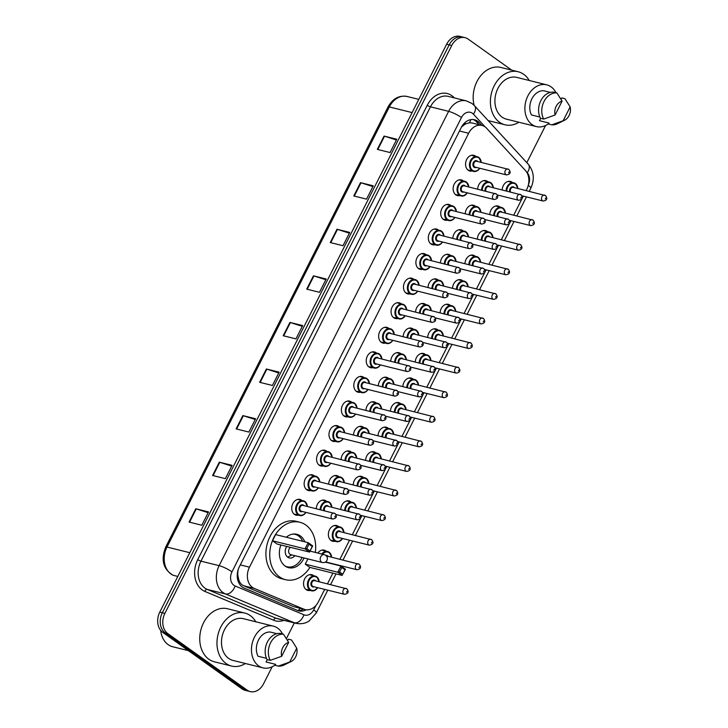 <?xml version="1.0" encoding="UTF-8"?>
<svg xmlns="http://www.w3.org/2000/svg" width="728" height="728" viewBox="0 0 728 728"><rect width="100%" height="100%" fill="white"/><g stroke="black" fill="none" stroke-linecap="round" stroke-linejoin="round"><path stroke-width="1.09" d="M489.789 214.505A8.099 6.152 -76.1 0 1 498.016 206.015A8.099 6.152 -76.1 0 1 499.654 206.779A8.099 6.152 -76.1 0 1 499.972 207.025M477.368 239.093A8.099 6.152 -76.1 0 1 485.603 230.594A8.099 6.152 -76.1 0 1 487.232 231.358A8.099 6.152 -76.1 0 1 487.56 231.604M464.955 263.673A8.099 6.152 -76.1 0 1 473.182 255.173A8.099 6.152 -76.1 0 1 474.82 255.938A8.099 6.152 -76.1 0 1 475.138 256.183M452.543 288.252A8.099 6.152 -76.1 0 1 460.769 279.752A8.099 6.152 -76.1 0 1 462.398 280.517A8.099 6.152 -76.1 0 1 462.726 280.762M440.121 312.831A8.099 6.152 -76.1 0 1 448.348 304.34A8.099 6.152 -76.1 0 1 449.986 305.096A8.099 6.152 -76.1 0 1 450.304 305.341M427.709 337.41A8.099 6.152 -76.1 0 1 435.936 328.92A8.099 6.152 -76.1 0 1 437.574 329.675A8.099 6.152 -76.1 0 1 437.892 329.921M415.288 361.989A8.099 6.152 -76.1 0 1 423.523 353.499A8.099 6.152 -76.1 0 1 425.152 354.254A8.099 6.152 -76.1 0 1 425.48 354.5M402.875 386.568A8.099 6.152 -76.1 0 1 411.102 378.078A8.099 6.152 -76.1 0 1 412.74 378.833A8.099 6.152 -76.1 0 1 413.058 379.079M390.463 411.147A8.099 6.152 -76.1 0 1 398.689 402.657A8.099 6.152 -76.1 0 1 400.318 403.412A8.099 6.152 -76.1 0 1 400.646 403.658M378.041 435.726A8.099 6.152 -76.1 0 1 386.268 427.236A8.099 6.152 -76.1 0 1 387.906 427.991A8.099 6.152 -76.1 0 1 388.224 428.246M365.629 460.305A8.099 6.152 -76.1 0 1 373.855 451.815A8.099 6.152 -76.1 0 1 375.493 452.57A8.099 6.152 -76.1 0 1 375.812 452.825M353.207 484.884A8.099 6.152 -76.1 0 1 361.443 476.394A8.099 6.152 -76.1 0 1 363.072 477.149A8.099 6.152 -76.1 0 1 363.399 477.404M340.795 509.464A8.099 6.152 -76.1 0 1 349.021 500.973A8.099 6.152 -76.1 0 1 350.659 501.729A8.099 6.152 -76.1 0 1 350.978 501.983M334.907 541.295A8.099 6.152 -76.1 0 1 332.705 541.268A8.099 6.152 -76.1 0 1 331.067 540.513A8.099 6.152 -76.1 0 1 329.029 530.803A8.099 6.152 -76.1 0 1 336.609 525.552A8.099 6.152 -76.1 0 1 338.238 526.308A8.099 6.152 -76.1 0 1 338.566 526.562M317.845 553.043A8.099 6.152 -76.1 0 1 324.188 550.131A8.099 6.152 -76.1 0 1 325.826 550.887A8.099 6.152 -76.1 0 1 326.144 551.141M310.073 590.454A8.099 6.152 -76.1 0 1 307.871 590.426A8.099 6.152 -76.1 0 1 306.233 589.671A8.099 6.152 -76.1 0 1 304.195 579.961A8.099 6.152 -76.1 0 1 311.775 574.711A8.099 6.152 -76.1 0 1 313.413 575.475A8.099 6.152 -76.1 0 1 313.732 575.721M502.202 189.926A8.099 6.152 -76.1 0 1 510.428 181.436A8.099 6.152 -76.1 0 1 512.066 182.191A8.099 6.152 -76.1 0 1 512.385 182.446M465.256 213.741A8.099 6.152 -76.1 0 1 473.482 205.251A8.099 6.152 -76.1 0 1 475.12 206.006A8.099 6.152 -76.1 0 1 475.439 206.252M452.843 238.32A8.099 6.152 -76.1 0 1 461.07 229.83A8.099 6.152 -76.1 0 1 462.699 230.585A8.099 6.152 -76.1 0 1 463.026 230.831M440.422 262.899A8.099 6.152 -76.1 0 1 448.648 254.409A8.099 6.152 -76.1 0 1 450.286 255.164A8.099 6.152 -76.1 0 1 450.614 255.41M428.009 287.478A8.099 6.152 -76.1 0 1 436.236 278.988A8.099 6.152 -76.1 0 1 437.874 279.743A8.099 6.152 -76.1 0 1 438.192 279.998M415.588 312.057A8.099 6.152 -76.1 0 1 423.823 303.567A8.099 6.152 -76.1 0 1 425.452 304.322A8.099 6.152 -76.1 0 1 425.78 304.577M403.175 336.636A8.099 6.152 -76.1 0 1 411.402 328.146A8.099 6.152 -76.1 0 1 413.04 328.901A8.099 6.152 -76.1 0 1 413.358 329.156M390.763 361.215A8.099 6.152 -76.1 0 1 398.99 352.725A8.099 6.152 -76.1 0 1 400.618 353.48A8.099 6.152 -76.1 0 1 400.946 353.735M378.342 385.795A8.099 6.152 -76.1 0 1 386.568 377.304A8.099 6.152 -76.1 0 1 388.206 378.06A8.099 6.152 -76.1 0 1 388.524 378.314M365.929 410.374A8.099 6.152 -76.1 0 1 374.156 401.883A8.099 6.152 -76.1 0 1 375.794 402.639A8.099 6.152 -76.1 0 1 376.112 402.893M353.508 434.953A8.099 6.152 -76.1 0 1 361.743 426.462A8.099 6.152 -76.1 0 1 363.372 427.218A8.099 6.152 -76.1 0 1 363.7 427.473M341.095 459.532A8.099 6.152 -76.1 0 1 349.322 451.041A8.099 6.152 -76.1 0 1 350.96 451.806A8.099 6.152 -76.1 0 1 351.278 452.052M328.683 484.12A8.099 6.152 -76.1 0 1 336.909 475.621A8.099 6.152 -76.1 0 1 338.538 476.385A8.099 6.152 -76.1 0 1 338.866 476.631M316.261 508.699A8.099 6.152 -76.1 0 1 324.488 500.2A8.099 6.152 -76.1 0 1 326.126 500.964A8.099 6.152 -76.1 0 1 326.444 501.21M477.668 189.162A8.099 6.152 -76.1 0 1 485.904 180.671A8.099 6.152 -76.1 0 1 487.533 181.427A8.099 6.152 -76.1 0 1 487.86 181.672M397.588 318.536A8.099 6.152 -76.1 0 1 395.386 318.509A8.099 6.152 -76.1 0 1 393.748 317.754A8.099 6.152 -76.1 0 1 391.709 308.044A8.099 6.152 -76.1 0 1 399.29 302.793A8.099 6.152 -76.1 0 1 400.928 303.549A8.099 6.152 -76.1 0 1 401.246 303.804M385.167 343.115A8.099 6.152 -76.1 0 1 382.974 343.088A8.099 6.152 -76.1 0 1 381.336 342.333A8.099 6.152 -76.1 0 1 379.297 332.623A8.099 6.152 -76.1 0 1 386.877 327.373A8.099 6.152 -76.1 0 1 388.506 328.137A8.099 6.152 -76.1 0 1 388.834 328.383M447.256 220.211A8.099 6.152 -76.1 0 1 445.054 220.193A8.099 6.152 -76.1 0 1 443.416 219.428A8.099 6.152 -76.1 0 1 441.377 209.728A8.099 6.152 -76.1 0 1 448.958 204.477A8.099 6.152 -76.1 0 1 450.587 205.232A8.099 6.152 -76.1 0 1 450.914 205.487M372.754 367.695A8.099 6.152 -76.1 0 1 370.552 367.667A8.099 6.152 -76.1 0 1 368.923 366.912A8.099 6.152 -76.1 0 1 366.876 357.202A8.099 6.152 -76.1 0 1 374.456 351.952A8.099 6.152 -76.1 0 1 376.094 352.716A8.099 6.152 -76.1 0 1 376.412 352.962M459.668 195.632A8.099 6.152 -76.1 0 1 457.466 195.614A8.099 6.152 -76.1 0 1 455.828 194.849A8.099 6.152 -76.1 0 1 453.79 185.149A8.099 6.152 -76.1 0 1 461.37 179.898A8.099 6.152 -76.1 0 1 463.008 180.653A8.099 6.152 -76.1 0 1 463.327 180.908M410.001 293.957A8.099 6.152 -76.1 0 1 407.798 293.93A8.099 6.152 -76.1 0 1 406.169 293.175A8.099 6.152 -76.1 0 1 404.122 283.465A8.099 6.152 -76.1 0 1 411.702 278.214A8.099 6.152 -76.1 0 1 413.34 278.97A8.099 6.152 -76.1 0 1 413.659 279.224M434.834 244.799A8.099 6.152 -76.1 0 1 432.632 244.772A8.099 6.152 -76.1 0 1 431.003 244.007A8.099 6.152 -76.1 0 1 428.956 234.307A8.099 6.152 -76.1 0 1 436.536 229.056A8.099 6.152 -76.1 0 1 438.174 229.811A8.099 6.152 -76.1 0 1 438.493 230.066M422.422 269.378A8.099 6.152 -76.1 0 1 420.22 269.351A8.099 6.152 -76.1 0 1 418.582 268.596A8.099 6.152 -76.1 0 1 416.543 258.886A8.099 6.152 -76.1 0 1 424.124 253.635A8.099 6.152 -76.1 0 1 425.753 254.391A8.099 6.152 -76.1 0 1 426.08 254.645M360.342 392.274A8.099 6.152 -76.1 0 1 358.14 392.246A8.099 6.152 -76.1 0 1 356.502 391.491A8.099 6.152 -76.1 0 1 354.463 381.781A8.099 6.152 -76.1 0 1 362.044 376.531A8.099 6.152 -76.1 0 1 363.672 377.295A8.099 6.152 -76.1 0 1 364 377.541M347.92 416.853A8.099 6.152 -76.1 0 1 345.718 416.826A8.099 6.152 -76.1 0 1 344.089 416.07A8.099 6.152 -76.1 0 1 342.042 406.361A8.099 6.152 -76.1 0 1 349.622 401.11A8.099 6.152 -76.1 0 1 351.26 401.874A8.099 6.152 -76.1 0 1 351.579 402.12M335.508 441.432A8.099 6.152 -76.1 0 1 333.306 441.405A8.099 6.152 -76.1 0 1 331.668 440.649A8.099 6.152 -76.1 0 1 329.629 430.94A8.099 6.152 -76.1 0 1 337.21 425.698A8.099 6.152 -76.1 0 1 338.848 426.453A8.099 6.152 -76.1 0 1 339.166 426.699M323.086 466.011A8.099 6.152 -76.1 0 1 320.893 465.984A8.099 6.152 -76.1 0 1 319.255 465.228A8.099 6.152 -76.1 0 1 317.217 455.519A8.099 6.152 -76.1 0 1 324.788 450.277A8.099 6.152 -76.1 0 1 326.426 451.032A8.099 6.152 -76.1 0 1 326.754 451.278M310.674 490.59A8.099 6.152 -76.1 0 1 308.472 490.563A8.099 6.152 -76.1 0 1 306.843 489.808A8.099 6.152 -76.1 0 1 304.795 480.098A8.099 6.152 -76.1 0 1 312.376 474.856A8.099 6.152 -76.1 0 1 314.014 475.611A8.099 6.152 -76.1 0 1 314.332 475.857M298.262 515.169A8.099 6.152 -76.1 0 1 296.059 515.142A8.099 6.152 -76.1 0 1 294.421 514.387A8.099 6.152 -76.1 0 1 292.383 504.677A8.099 6.152 -76.1 0 1 299.963 499.435A8.099 6.152 -76.1 0 1 301.592 500.191A8.099 6.152 -76.1 0 1 301.92 500.436M472.081 171.053A8.099 6.152 -76.1 0 1 469.879 171.035A8.099 6.152 -76.1 0 1 468.25 170.27A8.099 6.152 -76.1 0 1 466.211 160.56A8.099 6.152 -76.1 0 1 473.782 155.319A8.099 6.152 -76.1 0 1 475.42 156.074A8.099 6.152 -76.1 0 1 475.739 156.329M526.144 190.554L526.781 189.289A15.179 11.539 103.9 0 0 525.407 170.479L486.623 128.264A15.179 11.539 103.9 0 0 485.048 126.863A15.179 11.539 103.9 0 0 481.981 125.444A15.179 11.539 103.9 0 0 468.641 133.269L249.467 567.176A15.179 11.539 103.9 0 0 254.199 588.379L303.813 609.163A15.179 11.539 103.9 0 0 305.096 609.582A15.179 11.539 103.9 0 0 318.427 601.756L324.679 589.389M237.328 573.664A5.06 3.849 103.9 0 0 237.91 575.757L238.711 579.515C239.576 582.573 241.277 584.666 243.834 585.803L293.448 606.588L305.096 609.582M481.981 125.444L471.99 122.959L469.414 122.804L466.284 123.66A5.06 3.849 103.9 0 0 462.253 126.344A15.179 2.83 -153.2 0 0 462.007 126.172M462.253 126.344L462.134 126.581A15.179 11.539 -76.1 0 1 466.284 123.66M237.91 575.757A15.179 11.539 -76.1 0 1 238.129 570.033L238.011 570.27A5.06 3.849 103.9 0 0 237.947 570.397M238.265 569.378L238.129 570.033M327.482 583.829L332.896 573.109M339.903 559.25L349.504 540.231M352.316 534.67L361.925 515.651M364.728 510.091L374.338 491.063M377.149 485.512L386.759 466.484M389.562 460.933L399.171 441.905M401.983 436.354L411.584 417.326M414.396 411.766L424.005 392.747M426.808 387.187L436.418 368.168M439.23 362.608L448.839 343.589M451.642 338.029L461.252 319.01M464.064 313.45L473.664 294.43M476.476 288.87L486.086 269.851M488.888 264.291L498.498 245.272M501.31 239.712L510.92 220.693M513.722 215.133L523.332 196.114M481.745 125.38L479.179 122.586A15.179 11.539 103.9 0 0 477.604 121.185A15.179 11.539 103.9 0 0 474.538 119.765A15.179 11.539 103.9 0 0 461.197 127.6L239.33 566.83A15.179 11.539 103.9 0 0 244.062 588.033L297.652 610.492A15.179 11.539 103.9 0 0 298.935 610.91A15.179 11.539 103.9 0 0 306.142 609.782M473.236 119.547A15.179 11.539 -76.1 0 1 475.047 120.548A15.179 11.539 -76.1 0 1 476.631 121.949L479.197 124.752M272.163 666.784L263.582 683.765A15.179 11.539 -76.1 0 1 250.25 691.6A15.179 11.539 -76.1 0 1 247.183 690.18L167.822 633.615A15.179 11.539 -76.1 0 1 164.874 613.404L451.742 45.5A15.179 11.539 -76.1 0 1 465.074 37.665A15.179 11.539 -76.1 0 1 468.14 39.085L511.72 70.143M545.581 125.498L526.808 162.672M294.321 622.922L286.386 638.62M250.25 691.6L245.145 690.335A15.179 11.539 -76.1 0 1 242.078 688.915L162.726 632.35A15.179 11.539 -76.1 0 1 159.769 612.139L446.637 44.235L449.194 44.863A15.179 11.539 -76.1 0 1 462.526 37.037A15.179 11.539 -76.1 0 0 449.194 44.863L162.317 612.776L449.194 44.863L451.742 45.5M162.726 632.35L165.274 632.978A15.179 11.539 -76.1 0 1 162.317 612.776A15.179 11.539 -76.1 0 0 165.274 632.978L244.635 689.543L165.274 632.978L167.822 633.615M247.693 690.963A15.179 11.539 -76.1 0 1 244.635 689.543A15.179 11.539 -76.1 0 0 247.693 690.963M303.512 609.19A15.179 11.539 -76.1 0 1 297.688 610.501M189.062 522.067L201.82 525.234L208.545 511.93L195.787 508.754L189.062 522.067M208.162 512.685L196.269 508.899A4.05 0.755 -153.2 0 0 195.787 508.754M212.594 475.484L225.352 478.651L232.077 465.338L219.319 462.171L212.594 475.484M231.695 466.102L219.801 462.307A4.05 0.755 -153.2 0 0 219.319 462.171M236.127 428.892L248.885 432.068L255.61 418.755L242.852 415.588L236.127 428.892M255.228 419.51L243.334 415.724A4.05 0.755 -153.2 0 0 242.852 415.588M259.659 382.309L272.418 385.476L279.142 372.172L266.384 368.996L259.659 382.309M278.751 372.927L266.867 369.142A4.05 0.755 -153.2 0 0 266.384 368.996M377.322 149.377L390.081 152.552L396.796 139.239L384.047 136.072L377.322 149.377M396.414 139.994L384.53 136.209A4.05 0.755 -153.2 0 0 384.047 136.072M353.79 195.969L366.548 199.135L373.264 185.822L360.515 182.655L353.79 195.969M372.882 186.586L360.997 182.792A4.05 0.755 -153.2 0 0 360.515 182.655M330.257 242.551L343.015 245.718L349.74 232.414L336.982 229.238L330.257 242.551M349.349 233.169L337.464 229.384A4.05 0.755 -153.2 0 0 336.982 229.238M306.725 289.134L319.483 292.31L326.208 278.997L313.45 275.83L306.725 289.134M325.816 279.752L313.932 275.967A4.05 0.755 -153.2 0 0 313.45 275.83M283.192 335.726L295.95 338.893L302.675 325.58L289.917 322.413L283.192 335.726M302.284 326.344L290.399 322.55A4.05 0.755 -153.2 0 0 289.917 322.413M446.637 44.235A15.179 11.539 -76.1 0 1 459.978 36.4L465.074 37.665M518.855 122.231A27.318 20.775 -76.1 0 1 505.005 124.788A27.318 20.775 -76.1 0 1 499.49 122.231A27.318 20.775 -76.1 0 1 492.601 89.462A27.318 20.775 -76.1 0 1 518.181 71.754A27.318 20.775 -76.1 0 1 523.696 74.311A27.318 20.775 -76.1 0 1 529.22 80.49M474.146 105.351A27.318 20.775 -76.1 0 1 479.452 77.414A27.318 20.775 -76.1 0 1 500.964 67.477L518.181 71.754M548.848 123.478A21.503 16.353 -76.1 0 1 536.39 126.581A21.503 16.353 -76.1 0 1 532.05 124.57A21.503 16.353 -76.1 0 1 526.626 98.781A21.503 16.353 -76.1 0 1 546.755 84.848A21.503 16.353 -76.1 0 1 551.096 86.86A21.503 16.353 -76.1 0 1 555.974 92.711M536.39 126.581L506.415 119.137A21.503 16.353 -76.1 0 1 502.074 117.126A21.503 16.353 -76.1 0 1 496.651 91.337A21.503 16.353 -76.1 0 1 516.78 77.395L546.755 84.848M564.6 120.211A10.119 7.699 -76.1 0 1 563.154 120.739L570.151 106.889A10.119 7.699 -76.1 0 1 564.6 120.211L557.502 123.705A16.189 12.312 -76.1 0 1 551.76 124.825L548.566 124.033L549.058 123.068L539.494 120.684L540.686 118.327M560.678 98.717L561.288 98.862L561.77 97.898L564.964 98.69L570.151 106.889M563.154 120.739L551.76 124.825M550.332 92.401L543.652 90.736A15.179 11.539 -76.1 0 0 531.895 98.817A15.179 11.539 -76.1 0 0 531.431 114.942L539.903 117.044M555.091 114.997A10.119 7.699 -76.1 0 1 562.089 101.137L555.091 114.997L543.698 119.073A16.189 12.312 -76.1 0 1 544.007 101.529A16.189 12.312 -76.1 0 1 556.902 92.938L553.708 92.147A16.189 12.312 -76.1 0 0 540.813 100.728A16.189 12.312 -76.1 0 0 540.504 118.282L543.698 119.073M562.089 101.137L556.902 92.938M309.901 567.394A29.602 22.504 -76.1 0 1 285.576 579.697A29.602 22.504 -76.1 0 1 279.598 576.931A29.602 22.504 -76.1 0 1 272.136 541.432A29.602 22.504 -76.1 0 1 299.845 522.249A29.602 22.504 -76.1 0 1 305.824 525.015A29.602 22.504 -76.1 0 1 315.324 552.425M285.576 579.697L281.745 578.751A29.602 22.504 -76.1 0 1 275.776 575.975A29.602 22.504 -76.1 0 1 268.304 540.485A29.602 22.504 -76.1 0 1 296.014 521.293L299.845 522.249M286.313 537.228A17.199 13.077 -76.1 0 1 296.86 534.279A17.199 13.077 -76.1 0 1 300.327 535.89A17.199 13.077 -76.1 0 1 304.795 541.823M304.077 557.966A17.199 13.077 -76.1 0 1 288.561 567.667A17.199 13.077 -76.1 0 1 285.094 566.056A17.199 13.077 -76.1 0 1 280.926 544.981M272.49 540.786L277.013 544.007L309.536 552.088L305.023 548.866L272.49 540.786L275.63 534.58L308.162 542.66L312.676 545.873L309.536 552.088L312.221 546.464L309 544.162L306.752 548.603L309.982 550.896M305.269 564.155L309.782 567.367L342.315 575.448L337.801 572.226L305.269 564.155L307.908 558.922M306.752 548.603L305.023 548.866L308.162 542.66L309 544.162M339.53 571.962L342.751 574.265L344.999 569.824L341.769 567.521L339.53 571.962L337.801 572.226L340.931 566.02L325.27 562.125M341.769 567.521L340.931 566.02L345.454 569.241L342.751 574.265M345.454 569.241L344.999 569.824M312.676 545.873L312.221 546.464M292.947 534.088A16.699 12.694 -76.1 0 1 295.14 534.37A16.699 12.694 -76.1 0 1 298.507 535.935A16.699 12.694 -76.1 0 1 302.675 541.295M286.677 546.41A7.589 5.769 103.9 0 0 287.751 557.229A7.589 5.769 103.9 0 0 289.289 557.939A7.589 5.769 103.9 0 0 294.876 555.682M302.093 557.475A16.699 12.694 -76.1 0 1 287.087 566.784A16.699 12.694 -76.1 0 1 285.021 566.011M290.445 547.347A4.05 3.076 103.9 0 0 288.625 550.896A4.05 3.076 103.9 0 0 289.962 554.29A4.05 3.076 103.9 0 0 290.781 554.663L322.349 562.507A4.05 4.05 0 0 0 326.936 560.405A4.05 4.05 0 0 0 324.297 554.654A4.05 3.076 103.9 0 0 320.748 556.738A4.05 3.076 103.9 0 0 321.53 562.125A4.05 3.076 103.9 0 0 322.349 562.507M287.478 557.029A7.589 5.769 103.9 0 0 289.08 556.41L291.746 554.909M188.406 650.65L172.727 646.755A22.768 17.317 -76.1 0 1 168.132 644.626A22.768 17.317 -76.1 0 1 160.688 630.421M245.427 663.508A27.318 20.775 -76.1 0 1 231.586 666.065A27.318 20.775 -76.1 0 1 226.071 663.508A27.318 20.775 -76.1 0 1 219.183 630.748A27.318 20.775 -76.1 0 1 244.754 613.04A27.318 20.775 -76.1 0 1 250.277 615.597A27.318 20.775 -76.1 0 1 255.792 621.776M231.586 666.065L214.369 661.788A27.318 20.775 -76.1 0 1 208.845 659.231A27.318 20.775 -76.1 0 1 201.956 626.471A27.318 20.775 -76.1 0 1 227.536 608.763L244.754 613.04M275.43 664.764A21.503 16.353 -76.1 0 1 262.963 667.867A21.503 16.353 -76.1 0 1 258.622 665.856A21.503 16.353 -76.1 0 1 253.198 640.067A21.503 16.353 -76.1 0 1 273.337 626.135A21.503 16.353 -76.1 0 1 277.677 628.146A21.503 16.353 -76.1 0 1 282.555 633.997M262.963 667.867L232.987 660.423A21.503 16.353 -76.1 0 1 228.647 658.412A21.503 16.353 -76.1 0 1 223.223 632.623A21.503 16.353 -76.1 0 1 243.352 618.682L273.337 626.135M291.182 661.497A10.119 7.699 -76.1 0 1 289.726 662.025L296.724 648.175A10.119 7.699 -76.1 0 1 291.182 661.497L284.075 664.992A16.189 12.312 -76.1 0 1 278.333 666.111L275.148 665.319L275.639 664.346L266.066 661.97L267.258 659.614M287.251 640.003L287.86 640.149L288.352 639.184L291.537 639.976L296.724 648.175M289.726 662.025L278.333 666.111M276.904 633.688L270.224 632.022A15.179 11.539 -76.1 0 0 258.467 640.103A15.179 11.539 -76.1 0 0 258.003 656.228L266.484 658.33M281.663 656.283A10.119 7.699 -76.1 0 1 288.661 642.424L281.663 656.283L270.27 660.36A16.189 12.312 -76.1 0 1 270.579 642.806A16.189 12.312 -76.1 0 1 283.474 634.225L280.289 633.433A16.189 12.312 -76.1 0 0 267.394 642.014A16.189 12.312 -76.1 0 0 267.085 659.568L270.27 660.36M288.661 642.424L283.474 634.225M238.02 580.899A15.179 9.792 -67.3 0 0 238.711 579.515M469.414 122.804A15.179 8.809 -42.6 0 0 470.789 119.647M298.38 610.537A15.179 9.792 -67.3 0 0 299.981 608.317M459.486 130.994L468.641 133.269M293.448 606.588L303.813 609.163M243.834 585.803L254.199 588.379M240.304 564.901L249.467 567.176M485.194 126.972L473.446 114.187A10.119 7.699 103.9 0 0 472.399 113.25A10.119 7.699 103.9 0 0 461.461 117.527L231.968 571.853A10.119 7.699 103.9 0 0 233.934 585.321A10.119 7.699 103.9 0 0 235.126 585.985L303.922 614.805A10.119 7.699 103.9 0 0 313.668 609.873L315.852 605.56M303.922 614.805A10.119 6.525 -67.3 0 1 294.258 622.759L225.453 593.939A20.238 15.388 -76.1 0 1 223.077 592.61A20.238 15.388 -76.1 0 1 219.137 565.665L448.63 111.338A20.238 15.388 -76.1 0 1 466.411 100.901L448.239 96.378A20.238 15.388 103.9 0 0 430.457 106.825L200.955 561.151A20.238 15.388 103.9 0 0 204.896 588.097A20.238 15.388 103.9 0 0 207.271 589.425L276.076 618.245A20.238 15.388 103.9 0 0 277.787 618.809L295.959 623.332A20.238 15.388 -76.1 0 1 294.258 622.759L276.076 618.245A2.53 1.629 112.7 0 0 273.655 620.238L204.859 591.409A22.768 17.317 -76.1 0 1 197.752 559.605L427.245 105.278A2.53 0.473 -153.2 0 0 430.457 106.825L448.63 111.338A10.119 1.893 26.8 0 1 461.461 117.527M204.859 591.409A2.53 1.629 112.7 0 1 207.271 589.425L225.453 593.939A10.119 6.525 -67.3 0 0 235.126 585.985M427.245 105.278A22.768 17.317 -76.1 0 1 451.851 95.659A22.768 17.317 -76.1 0 1 454.217 97.761L454.345 97.898M283.893 620.329A22.768 17.317 -76.1 0 1 273.655 620.238M164.874 613.404L159.769 612.139M247.183 690.18L242.078 688.915M231.968 571.853A10.119 1.893 26.8 0 0 219.137 565.665L200.955 561.151A2.53 0.473 -153.2 0 1 197.752 559.605M528.41 184.73A10.119 7.699 103.9 0 0 527.236 172.736L526.617 172.072M313.668 609.873A10.119 1.893 26.8 0 1 316.325 612.849L327.782 590.162M528.255 185.349A10.119 1.893 26.8 0 1 530.803 188.252C534.807 179.47 533.979 171.489 528.31 164.301L474.52 105.751A10.119 5.87 -42.6 0 1 473.446 114.187M527.236 172.736A10.119 5.87 -42.6 0 0 528.31 164.301M476.631 121.949L479.179 122.586M173.009 575.22C163.145 569.205 160.706 559.814 165.711 547.065A5.06 0.946 26.8 0 1 167.003 547.047A20.238 15.388 103.9 0 0 173.319 575.32L173.009 575.22A5.06 3.267 -67.3 0 0 173.319 575.32L177.805 576.44M412.112 112.585L389.325 106.925A5.06 0.946 -153.2 0 0 388.042 106.943C392.72 98.608 399.081 95.113 407.107 96.478A20.238 15.388 103.9 0 0 389.325 106.925L167.003 547.047L189.79 552.707M283.683 335.845L290.399 322.55M307.216 289.262L313.932 275.967M330.749 242.67L337.464 229.384M354.281 196.087L360.997 182.792M377.814 149.504L384.53 136.209M260.151 382.437L266.867 369.142M236.618 429.019L243.334 415.724M213.086 475.602L219.801 462.307M189.553 522.194L196.269 508.899M325.116 555.027A4.05 3.076 103.9 0 0 324.297 554.654L310.037 551.105M479.743 168.268A7.589 5.769 -76.1 0 1 473.509 171.408A7.589 5.769 -76.1 0 1 471.981 170.698A7.589 5.769 -76.1 0 1 470.07 161.598A7.589 5.769 -76.1 0 1 477.168 156.684A7.589 5.769 -76.1 0 1 478.705 157.394A7.589 5.769 -76.1 0 1 481.208 162.371M481.117 162.353A7.08 5.387 103.9 0 0 478.796 157.912A7.08 5.387 103.9 0 0 471.143 160.906A7.08 5.387 103.9 0 0 472.527 170.334A7.08 5.387 103.9 0 0 479.652 168.241M476.276 167.404A3.54 2.694 -76.1 0 1 474.092 167.231A3.54 2.694 -76.1 0 1 473.4 162.517A3.54 2.694 -76.1 0 1 477.231 161.015A3.54 2.694 -76.1 0 1 477.741 161.516M506.497 174.911C510.328 174.311 511.138 172.5 508.927 169.46L476.713 161.261A3.039 2.311 103.9 0 0 473.873 163.227A3.039 2.311 103.9 0 0 474.638 166.867A3.039 2.311 103.9 0 0 475.248 167.149L506.497 174.911A3.039 2.311 -76.1 0 1 505.887 174.629A3.039 2.311 -76.1 0 1 505.123 170.989A3.039 2.311 -76.1 0 1 507.962 169.023A3.039 2.311 -76.1 0 1 508.581 169.306M508.599 172.809L509.054 171.917L508.599 172.809M467.33 192.847A7.589 5.769 -76.1 0 1 461.097 195.987A7.589 5.769 -76.1 0 1 459.568 195.277A7.589 5.769 -76.1 0 1 457.648 186.177A7.589 5.769 -76.1 0 1 464.755 181.263A7.589 5.769 -76.1 0 1 466.284 181.973A7.589 5.769 -76.1 0 1 468.796 186.95M468.695 186.932A7.08 5.387 103.9 0 0 466.384 182.491A7.08 5.387 103.9 0 0 458.731 185.485A7.08 5.387 103.9 0 0 460.105 194.913A7.08 5.387 103.9 0 0 467.24 192.82M463.863 191.983A3.54 2.694 -76.1 0 1 461.679 191.81A3.54 2.694 -76.1 0 1 460.988 187.096A3.54 2.694 -76.1 0 1 464.81 185.594A3.54 2.694 -76.1 0 1 465.319 186.095M494.085 199.49C497.906 198.89 498.716 197.079 496.505 194.039L464.3 185.84A3.039 2.311 103.9 0 0 461.452 187.806A3.039 2.311 103.9 0 0 462.216 191.446A3.039 2.311 103.9 0 0 462.835 191.728L494.085 199.49A3.039 2.311 -76.1 0 1 493.475 199.208A3.039 2.311 -76.1 0 1 492.71 195.568A3.039 2.311 -76.1 0 1 495.55 193.603A3.039 2.311 -76.1 0 1 496.159 193.885M496.187 197.388L496.632 196.496L496.187 197.388M454.909 217.426A7.589 5.769 -76.1 0 1 448.685 220.566A7.589 5.769 -76.1 0 1 447.147 219.856A7.589 5.769 -76.1 0 1 445.236 210.756A7.589 5.769 -76.1 0 1 452.343 205.842A7.589 5.769 -76.1 0 1 453.872 206.552A7.589 5.769 -76.1 0 1 456.374 211.529M456.283 211.511A7.08 5.387 103.9 0 0 453.963 207.071A7.08 5.387 103.9 0 0 446.31 210.064A7.08 5.387 103.9 0 0 447.693 219.492A7.08 5.387 103.9 0 0 454.818 217.399M451.442 216.562A3.54 2.694 -76.1 0 1 449.258 216.389A3.54 2.694 -76.1 0 1 448.566 211.675A3.54 2.694 -76.1 0 1 452.397 210.174A3.54 2.694 -76.1 0 1 452.907 210.674M481.672 224.069C485.494 223.469 486.304 221.658 484.093 218.618L451.879 210.419A3.039 2.311 103.9 0 0 449.04 212.385A3.039 2.311 103.9 0 0 449.804 216.025A3.039 2.311 103.9 0 0 450.414 216.307L481.672 224.069A3.039 2.311 -76.1 0 1 481.053 223.787A3.039 2.311 -76.1 0 1 480.289 220.147A3.039 2.311 -76.1 0 1 483.128 218.182A3.039 2.311 -76.1 0 1 483.747 218.464M483.774 221.967L484.22 221.075L483.774 221.967M442.497 242.005A7.589 5.769 -76.1 0 1 436.263 245.154A7.589 5.769 -76.1 0 1 434.734 244.435A7.589 5.769 -76.1 0 1 432.814 235.335A7.589 5.769 -76.1 0 1 439.921 230.421A7.589 5.769 -76.1 0 1 441.459 231.131A7.589 5.769 -76.1 0 1 443.962 236.109M443.871 236.09A7.08 5.387 103.9 0 0 441.55 231.65A7.08 5.387 103.9 0 0 433.897 234.644A7.08 5.387 103.9 0 0 435.271 244.071A7.08 5.387 103.9 0 0 442.406 241.978M439.029 241.141A3.54 2.694 -76.1 0 1 436.846 240.968A3.54 2.694 -76.1 0 1 436.154 236.254A3.54 2.694 -76.1 0 1 439.985 234.762A3.54 2.694 -76.1 0 1 440.495 235.253M469.251 248.648C473.082 248.048 473.882 246.237 471.68 243.198L439.466 234.998A3.039 2.311 103.9 0 0 436.618 236.964A3.039 2.311 103.9 0 0 437.392 240.604A3.039 2.311 103.9 0 0 438.001 240.886L469.251 248.648A3.039 2.311 -76.1 0 1 468.641 248.366A3.039 2.311 -76.1 0 1 467.877 244.726A3.039 2.311 -76.1 0 1 470.716 242.761A3.039 2.311 -76.1 0 1 471.325 243.043M471.353 246.546L471.799 245.654L471.353 246.546M430.075 266.584A7.589 5.769 -76.1 0 1 423.851 269.733A7.589 5.769 -76.1 0 1 422.313 269.023A7.589 5.769 -76.1 0 1 420.402 259.914A7.589 5.769 -76.1 0 1 427.509 255A7.589 5.769 -76.1 0 1 429.038 255.71A7.589 5.769 -76.1 0 1 431.54 260.697M431.449 260.669A7.08 5.387 103.9 0 0 429.138 256.229A7.08 5.387 103.9 0 0 421.485 259.223A7.08 5.387 103.9 0 0 422.859 268.65A7.08 5.387 103.9 0 0 429.984 266.566M426.608 265.72A3.54 2.694 -76.1 0 1 424.424 265.547A3.54 2.694 -76.1 0 1 423.741 260.833A3.54 2.694 -76.1 0 1 427.564 259.341A3.54 2.694 -76.1 0 1 428.073 259.832M456.838 273.228C460.66 272.636 461.47 270.816 459.259 267.777L427.045 259.577A3.039 2.311 103.9 0 0 424.206 261.543A3.039 2.311 103.9 0 0 424.97 265.183A3.039 2.311 103.9 0 0 425.58 265.465L456.838 273.228A3.039 2.311 -76.1 0 1 456.219 272.945A3.039 2.311 -76.1 0 1 455.455 269.305A3.039 2.311 -76.1 0 1 458.303 267.34A3.039 2.311 -76.1 0 1 458.913 267.622M458.94 271.125L459.386 270.234L458.94 271.125M417.663 291.164A7.589 5.769 -76.1 0 1 411.429 294.312A7.589 5.769 -76.1 0 1 409.9 293.602A7.589 5.769 -76.1 0 1 407.989 284.493A7.589 5.769 -76.1 0 1 415.087 279.579A7.589 5.769 -76.1 0 1 416.625 280.289A7.589 5.769 -76.1 0 1 419.128 285.276M419.037 285.249A7.08 5.387 103.9 0 0 416.716 280.808A7.08 5.387 103.9 0 0 409.063 283.802A7.08 5.387 103.9 0 0 410.446 293.238A7.08 5.387 103.9 0 0 417.572 291.145M414.196 290.299A3.54 2.694 -76.1 0 1 412.012 290.126A3.54 2.694 -76.1 0 1 411.32 285.412A3.54 2.694 -76.1 0 1 415.151 283.92A3.54 2.694 -76.1 0 1 415.661 284.411M444.417 297.807C448.248 297.215 449.058 295.395 446.846 292.365L414.632 284.157A3.039 2.311 103.9 0 0 411.793 286.122A3.039 2.311 103.9 0 0 412.558 289.762A3.039 2.311 103.9 0 0 413.167 290.044L444.417 297.807A3.039 2.311 -76.1 0 1 443.807 297.524A3.039 2.311 -76.1 0 1 443.043 293.885A3.039 2.311 -76.1 0 1 445.882 291.919A3.039 2.311 -76.1 0 1 446.501 292.201M446.519 295.704L446.974 294.813L446.519 295.704M405.25 315.743A7.589 5.769 -76.1 0 1 399.017 318.891A7.589 5.769 -76.1 0 1 397.488 318.181A7.589 5.769 -76.1 0 1 395.568 309.082A7.589 5.769 -76.1 0 1 402.675 304.158A7.589 5.769 -76.1 0 1 404.204 304.868A7.589 5.769 -76.1 0 1 406.706 309.855M406.615 309.828A7.08 5.387 103.9 0 0 404.304 305.387A7.08 5.387 103.9 0 0 396.651 308.381A7.08 5.387 103.9 0 0 398.025 317.817A7.08 5.387 103.9 0 0 405.159 315.724M401.783 314.887A3.54 2.694 -76.1 0 1 399.599 314.705A3.54 2.694 -76.1 0 1 398.908 309.991A3.54 2.694 -76.1 0 1 402.73 308.499A3.54 2.694 -76.1 0 1 403.239 308.99M432.004 322.386C435.826 321.794 436.636 319.974 434.425 316.944L402.211 308.736A3.039 2.311 103.9 0 0 399.372 310.701A3.039 2.311 103.9 0 0 400.136 314.341A3.039 2.311 103.9 0 0 400.755 314.623L432.004 322.386A3.039 2.311 -76.1 0 1 431.395 322.104A3.039 2.311 -76.1 0 1 430.63 318.464A3.039 2.311 -76.1 0 1 433.469 316.498A3.039 2.311 -76.1 0 1 434.079 316.78M434.106 320.284L434.552 319.401L434.106 320.284M392.829 340.322A7.589 5.769 -76.1 0 1 386.604 343.47A7.589 5.769 -76.1 0 1 385.067 342.761A7.589 5.769 -76.1 0 1 383.156 333.661A7.589 5.769 -76.1 0 1 390.263 328.738A7.589 5.769 -76.1 0 1 391.791 329.447A7.589 5.769 -76.1 0 1 394.294 334.434M394.203 334.407A7.08 5.387 103.9 0 0 391.882 329.966A7.08 5.387 103.9 0 0 384.229 332.96A7.08 5.387 103.9 0 0 385.613 342.397A7.08 5.387 103.9 0 0 392.738 340.304M389.362 339.466A3.54 2.694 -76.1 0 1 387.178 339.284A3.54 2.694 -76.1 0 1 386.486 334.571A3.54 2.694 -76.1 0 1 390.317 333.078A3.54 2.694 -76.1 0 1 390.827 333.57M419.592 346.974C423.414 346.373 424.224 344.553 422.012 341.523L389.799 333.315A3.039 2.311 103.9 0 0 386.959 335.28A3.039 2.311 103.9 0 0 387.724 338.92A3.039 2.311 103.9 0 0 388.333 339.212L419.592 346.974A3.039 2.311 -76.1 0 1 418.973 346.683A3.039 2.311 -76.1 0 1 418.209 343.043A3.039 2.311 -76.1 0 1 421.048 341.077A3.039 2.311 -76.1 0 1 421.667 341.359M421.694 344.863L422.14 343.98L421.694 344.863M380.416 364.901A7.589 5.769 -76.1 0 1 374.183 368.05A7.589 5.769 -76.1 0 1 372.654 367.34A7.589 5.769 -76.1 0 1 370.734 358.24A7.589 5.769 -76.1 0 1 377.841 353.317A7.589 5.769 -76.1 0 1 379.379 354.026A7.589 5.769 -76.1 0 1 381.882 359.013M381.791 358.986A7.08 5.387 103.9 0 0 379.47 354.554A7.08 5.387 103.9 0 0 371.817 357.539A7.08 5.387 103.9 0 0 373.191 366.976A7.08 5.387 103.9 0 0 380.325 364.883M376.949 364.046A3.54 2.694 -76.1 0 1 374.765 363.864A3.54 2.694 -76.1 0 1 374.074 359.15A3.54 2.694 -76.1 0 1 377.905 357.657A3.54 2.694 -76.1 0 1 378.414 358.149M407.17 371.553C411.002 370.952 411.802 369.132 409.6 366.102L377.386 357.894A3.039 2.311 103.9 0 0 374.538 359.86A3.039 2.311 103.9 0 0 375.302 363.5A3.039 2.311 103.9 0 0 375.921 363.791L407.17 371.553A3.039 2.311 -76.1 0 1 406.561 371.262A3.039 2.311 -76.1 0 1 405.796 367.622A3.039 2.311 -76.1 0 1 408.636 365.656A3.039 2.311 -76.1 0 1 409.245 365.938M409.273 369.442L409.718 368.559L409.273 369.442M367.995 389.48A7.589 5.769 -76.1 0 1 361.771 392.629A7.589 5.769 -76.1 0 1 360.233 391.919A7.589 5.769 -76.1 0 1 358.322 382.819A7.589 5.769 -76.1 0 1 365.429 377.896A7.589 5.769 -76.1 0 1 366.958 378.606A7.589 5.769 -76.1 0 1 369.46 383.592M369.369 383.565A7.08 5.387 103.9 0 0 367.058 379.133A7.08 5.387 103.9 0 0 359.395 382.118A7.08 5.387 103.9 0 0 360.779 391.555A7.08 5.387 103.9 0 0 367.904 389.462M364.528 388.625A3.54 2.694 -76.1 0 1 362.344 388.443A3.54 2.694 -76.1 0 1 361.661 383.729A3.54 2.694 -76.1 0 1 365.483 382.236A3.54 2.694 -76.1 0 1 365.993 382.728M394.758 396.132C398.58 395.531 399.39 393.712 397.179 390.681L364.965 382.473A3.039 2.311 103.9 0 0 362.125 384.439A3.039 2.311 103.9 0 0 362.89 388.079A3.039 2.311 103.9 0 0 363.5 388.37L394.758 396.132A3.039 2.311 -76.1 0 1 394.139 395.841A3.039 2.311 -76.1 0 1 393.375 392.201A3.039 2.311 -76.1 0 1 396.223 390.235A3.039 2.311 -76.1 0 1 396.833 390.517M396.86 394.021L397.306 393.138L396.86 394.021M355.583 414.059A7.589 5.769 -76.1 0 1 349.349 417.208A7.589 5.769 -76.1 0 1 347.82 416.498A7.589 5.769 -76.1 0 1 345.909 407.398A7.589 5.769 -76.1 0 1 353.007 402.475A7.589 5.769 -76.1 0 1 354.545 403.185A7.589 5.769 -76.1 0 1 357.048 408.171M356.957 408.144A7.08 5.387 103.9 0 0 354.636 403.712A7.08 5.387 103.9 0 0 346.983 406.706A7.08 5.387 103.9 0 0 348.366 416.134A7.08 5.387 103.9 0 0 355.491 414.041M352.115 413.204A3.54 2.694 -76.1 0 1 349.931 413.031A3.54 2.694 -76.1 0 1 349.24 408.308A3.54 2.694 -76.1 0 1 353.071 406.816A3.54 2.694 -76.1 0 1 353.581 407.307M382.337 420.711C386.168 420.111 386.978 418.291 384.766 415.26L352.552 407.052A3.039 2.311 103.9 0 0 349.713 409.018A3.039 2.311 103.9 0 0 350.477 412.667A3.039 2.311 103.9 0 0 351.087 412.949L382.337 420.711A3.039 2.311 -76.1 0 1 381.727 420.429A3.039 2.311 -76.1 0 1 380.962 416.78A3.039 2.311 -76.1 0 1 383.802 414.814A3.039 2.311 -76.1 0 1 384.42 415.096M384.439 418.6L384.894 417.717L384.439 418.6M343.17 438.638A7.589 5.769 -76.1 0 1 336.937 441.787A7.589 5.769 -76.1 0 1 335.408 441.077A7.589 5.769 -76.1 0 1 333.488 431.977A7.589 5.769 -76.1 0 1 340.595 427.054A7.589 5.769 -76.1 0 1 342.124 427.764A7.589 5.769 -76.1 0 1 344.626 432.751M344.535 432.723A7.08 5.387 103.9 0 0 342.224 428.291A7.08 5.387 103.9 0 0 334.571 431.285A7.08 5.387 103.9 0 0 335.945 440.713A7.08 5.387 103.9 0 0 343.079 438.62M339.703 437.783A3.54 2.694 -76.1 0 1 337.519 437.61A3.54 2.694 -76.1 0 1 336.827 432.887A3.54 2.694 -76.1 0 1 340.649 431.395A3.54 2.694 -76.1 0 1 341.159 431.886M369.924 445.29C373.746 444.69 374.556 442.87 372.345 439.839L340.131 431.631A3.039 2.311 103.9 0 0 337.291 433.606A3.039 2.311 103.9 0 0 338.056 437.246A3.039 2.311 103.9 0 0 338.675 437.528L369.924 445.29A3.039 2.311 -76.1 0 1 369.314 445.008A3.039 2.311 -76.1 0 1 368.541 441.368A3.039 2.311 -76.1 0 1 371.389 439.394A3.039 2.311 -76.1 0 1 371.999 439.685M372.026 443.179L372.472 442.296L372.026 443.179M330.749 463.226A7.589 5.769 -76.1 0 1 324.515 466.366A7.589 5.769 -76.1 0 1 322.986 465.656A7.589 5.769 -76.1 0 1 321.075 456.556A7.589 5.769 -76.1 0 1 328.182 451.633A7.589 5.769 -76.1 0 1 329.711 452.343A7.589 5.769 -76.1 0 1 332.214 457.33M332.123 457.311A7.08 5.387 103.9 0 0 329.802 452.871A7.08 5.387 103.9 0 0 322.149 455.865A7.08 5.387 103.9 0 0 323.532 465.292A7.08 5.387 103.9 0 0 330.658 463.199M327.281 462.362A3.54 2.694 -76.1 0 1 325.098 462.189A3.54 2.694 -76.1 0 1 324.406 457.475A3.54 2.694 -76.1 0 1 328.237 455.974A3.54 2.694 -76.1 0 1 328.747 456.465M357.512 469.869C361.334 469.269 362.144 467.449 359.932 464.419L327.718 456.21A3.039 2.311 103.9 0 0 324.879 458.185A3.039 2.311 103.9 0 0 325.644 461.825A3.039 2.311 103.9 0 0 326.253 462.107L357.512 469.869A3.039 2.311 -76.1 0 1 356.893 469.587A3.039 2.311 -76.1 0 1 356.129 465.947A3.039 2.311 -76.1 0 1 358.968 463.973A3.039 2.311 -76.1 0 1 359.587 464.264M359.614 467.758L360.06 466.875L359.614 467.758M318.336 487.805A7.589 5.769 -76.1 0 1 312.103 490.945A7.589 5.769 -76.1 0 1 310.574 490.235A7.589 5.769 -76.1 0 1 308.654 481.135A7.589 5.769 -76.1 0 1 315.761 476.212A7.589 5.769 -76.1 0 1 317.299 476.922A7.589 5.769 -76.1 0 1 319.801 481.909M319.71 481.89A7.08 5.387 103.9 0 0 317.39 477.45A7.08 5.387 103.9 0 0 309.737 480.444A7.08 5.387 103.9 0 0 311.111 489.871A7.08 5.387 103.9 0 0 318.245 487.778M314.869 486.941A3.54 2.694 -76.1 0 1 312.685 486.768A3.54 2.694 -76.1 0 1 311.994 482.054A3.54 2.694 -76.1 0 1 315.825 480.553A3.54 2.694 -76.1 0 1 316.334 481.044M345.09 494.449C348.921 493.848 349.722 492.037 347.52 488.998L315.306 480.789A3.039 2.311 103.9 0 0 312.458 482.764A3.039 2.311 103.9 0 0 313.222 486.404A3.039 2.311 103.9 0 0 313.841 486.686L345.09 494.449A3.039 2.311 -76.1 0 1 344.481 494.166A3.039 2.311 -76.1 0 1 343.716 490.526A3.039 2.311 -76.1 0 1 346.555 488.552A3.039 2.311 -76.1 0 1 347.165 488.843M347.192 492.337L347.638 491.455L347.192 492.337M305.915 512.385A7.589 5.769 -76.1 0 1 299.69 515.524A7.589 5.769 -76.1 0 1 298.152 514.814A7.589 5.769 -76.1 0 1 296.241 505.714A7.589 5.769 -76.1 0 1 303.349 500.791A7.589 5.769 -76.1 0 1 304.877 501.501A7.589 5.769 -76.1 0 1 307.38 506.488M307.289 506.47A7.08 5.387 103.9 0 0 304.977 502.029A7.08 5.387 103.9 0 0 297.315 505.023A7.08 5.387 103.9 0 0 298.698 514.45A7.08 5.387 103.9 0 0 305.824 512.357M302.448 511.52A3.54 2.694 -76.1 0 1 300.264 511.347A3.54 2.694 -76.1 0 1 299.581 506.633A3.54 2.694 -76.1 0 1 303.403 505.132A3.54 2.694 -76.1 0 1 303.913 505.632M332.678 519.028C336.5 518.427 337.31 516.616 335.098 513.577L302.884 505.369A3.039 2.311 103.9 0 0 300.045 507.343A3.039 2.311 103.9 0 0 300.81 510.983A3.039 2.311 103.9 0 0 301.419 511.265L332.678 519.028A3.039 2.311 -76.1 0 1 332.059 518.745A3.039 2.311 -76.1 0 1 331.295 515.106A3.039 2.311 -76.1 0 1 334.143 513.131A3.039 2.311 -76.1 0 1 334.753 513.422M334.78 516.925L335.226 516.034L334.78 516.925M481.572 190.126A7.589 5.769 -76.1 0 1 489.289 182.027A7.589 5.769 -76.1 0 1 490.818 182.737A7.589 5.769 -76.1 0 1 493.32 187.724M493.229 187.706A7.08 5.387 103.9 0 0 490.918 183.265A7.08 5.387 103.9 0 0 485.257 183.72A7.08 5.387 103.9 0 0 482.282 190.299M485.176 191.027A3.54 2.694 -76.1 0 1 486.122 186.978A3.54 2.694 -76.1 0 1 489.343 186.368A3.54 2.694 -76.1 0 1 489.853 186.859M497.351 194.977L518.618 200.264A3.039 2.311 -76.1 0 1 517.999 199.982A3.039 2.311 -76.1 0 1 517.235 196.342A3.039 2.311 -76.1 0 1 520.083 194.367A3.039 2.311 -76.1 0 1 520.693 194.658M521.166 197.27L520.72 198.153L521.166 197.27M518.618 200.264C522.44 199.663 523.25 197.843 521.039 194.813L488.825 186.605A3.039 2.311 103.9 0 0 486.313 187.906A3.039 2.311 103.9 0 0 485.986 191.227M469.15 214.705A7.589 5.769 -76.1 0 1 476.867 206.606A7.589 5.769 -76.1 0 1 478.405 207.316M480.817 212.285A7.08 5.387 103.9 0 0 478.496 207.844A7.08 5.387 103.9 0 0 472.836 208.299A7.08 5.387 103.9 0 0 469.86 214.878M472.754 215.606A3.54 2.694 -76.1 0 1 473.7 211.557A3.54 2.694 -76.1 0 1 476.931 210.947A3.54 2.694 -76.1 0 1 477.441 211.439M484.93 219.556L506.197 224.843A3.039 2.311 -76.1 0 1 505.587 224.561A3.039 2.311 -76.1 0 1 504.822 220.921A3.039 2.311 -76.1 0 1 507.662 218.946A3.039 2.311 -76.1 0 1 508.28 219.237M508.754 221.849L508.299 222.732L508.754 221.849M506.197 224.843C510.028 224.242 510.838 222.422 508.626 219.392L476.412 211.184A3.039 2.311 103.9 0 0 473.892 212.485A3.039 2.311 103.9 0 0 473.573 215.806M478.533 207.416A7.589 5.769 -76.1 0 1 480.908 212.303M456.738 239.285A7.589 5.769 -76.1 0 1 464.455 231.186A7.589 5.769 -76.1 0 1 465.984 231.895M468.395 236.864A7.08 5.387 103.9 0 0 466.084 232.423A7.08 5.387 103.9 0 0 460.424 232.878A7.08 5.387 103.9 0 0 457.448 239.466M460.342 240.185A3.54 2.694 -76.1 0 1 461.288 236.136A3.54 2.694 -76.1 0 1 464.51 235.526A3.54 2.694 -76.1 0 1 465.019 236.018M472.518 244.144L493.784 249.422A3.039 2.311 -76.1 0 1 493.175 249.14A3.039 2.311 -76.1 0 1 492.401 245.5A3.039 2.311 -76.1 0 1 495.249 243.525A3.039 2.311 -76.1 0 1 495.859 243.816M496.332 246.428L495.886 247.311L496.332 246.428M493.784 249.422C497.606 248.821 498.416 247.01 496.205 243.971L463.991 235.763A3.039 2.311 103.9 0 0 461.479 237.064A3.039 2.311 103.9 0 0 461.152 240.386M466.111 231.995A7.589 5.769 -76.1 0 1 468.486 236.882M444.317 263.864A7.589 5.769 -76.1 0 1 452.043 255.765A7.589 5.769 -76.1 0 1 453.571 256.484A7.589 5.769 -76.1 0 1 456.074 261.461M455.983 261.443A7.08 5.387 103.9 0 0 453.662 257.002A7.08 5.387 103.9 0 0 448.002 257.466A7.08 5.387 103.9 0 0 445.026 264.046M447.929 264.764A3.54 2.694 -76.1 0 1 448.876 260.715A3.54 2.694 -76.1 0 1 452.097 260.105A3.54 2.694 -76.1 0 1 452.607 260.606M460.105 268.723L481.372 274.001A3.039 2.311 -76.1 0 1 480.753 273.719A3.039 2.311 -76.1 0 1 479.989 270.079A3.039 2.311 -76.1 0 1 482.828 268.113A3.039 2.311 -76.1 0 1 483.447 268.395M483.92 271.007L483.474 271.899L483.92 271.007M481.372 274.001C485.194 273.4 486.004 271.589 483.792 268.55L451.578 260.342A3.039 2.311 103.9 0 0 449.067 261.643A3.039 2.311 103.9 0 0 448.739 264.965M431.904 288.443A7.589 5.769 -76.1 0 1 439.621 280.353A7.589 5.769 -76.1 0 1 441.159 281.063M443.57 286.022A7.08 5.387 103.9 0 0 441.25 281.581A7.08 5.387 103.9 0 0 435.59 282.045A7.08 5.387 103.9 0 0 432.614 288.625M435.508 289.344A3.54 2.694 -76.1 0 1 436.454 285.294A3.54 2.694 -76.1 0 1 439.685 284.684A3.54 2.694 -76.1 0 1 440.194 285.185M447.684 293.302L468.95 298.58A3.039 2.311 -76.1 0 1 468.341 298.298A3.039 2.311 -76.1 0 1 467.576 294.658A3.039 2.311 -76.1 0 1 470.415 292.692A3.039 2.311 -76.1 0 1 471.025 292.974M471.498 295.586L471.052 296.478L471.498 295.586M468.95 298.58C472.781 297.979 473.582 296.169 471.38 293.129L439.166 284.93A3.039 2.311 103.9 0 0 436.645 286.222A3.039 2.311 103.9 0 0 436.318 289.544M441.277 281.154A7.589 5.769 -76.1 0 1 443.661 286.04M419.492 313.022A7.589 5.769 -76.1 0 1 427.209 304.932A7.589 5.769 -76.1 0 1 428.737 305.642A7.589 5.769 -76.1 0 1 431.24 310.619M431.149 310.601A7.08 5.387 103.9 0 0 428.838 306.16A7.08 5.387 103.9 0 0 423.168 306.625A7.08 5.387 103.9 0 0 420.192 313.204M423.095 313.923A3.54 2.694 -76.1 0 1 424.042 309.873A3.54 2.694 -76.1 0 1 427.263 309.264A3.54 2.694 -76.1 0 1 427.773 309.764M435.271 317.881L456.538 323.159A3.039 2.311 -76.1 0 1 455.919 322.877A3.039 2.311 -76.1 0 1 455.155 319.237A3.039 2.311 -76.1 0 1 458.003 317.272A3.039 2.311 -76.1 0 1 458.613 317.554M459.086 320.165L458.64 321.057L459.086 320.165M456.538 323.159C460.36 322.559 461.17 320.748 458.959 317.708L426.745 309.509A3.039 2.311 103.9 0 0 424.233 310.801A3.039 2.311 103.9 0 0 423.905 314.123M407.07 337.601A7.589 5.769 -76.1 0 1 414.787 329.511A7.589 5.769 -76.1 0 1 416.325 330.221A7.589 5.769 -76.1 0 1 418.827 335.199M418.736 335.18A7.08 5.387 103.9 0 0 416.416 330.74A7.08 5.387 103.9 0 0 410.756 331.204A7.08 5.387 103.9 0 0 407.78 337.783M410.674 338.502A3.54 2.694 -76.1 0 1 411.62 334.452A3.54 2.694 -76.1 0 1 414.851 333.843A3.54 2.694 -76.1 0 1 415.36 334.343M422.85 342.46L444.116 347.738A3.039 2.311 -76.1 0 1 443.507 347.456A3.039 2.311 -76.1 0 1 442.742 343.816A3.039 2.311 -76.1 0 1 445.582 341.851A3.039 2.311 -76.1 0 1 446.2 342.133M446.674 344.744L446.219 345.636L446.674 344.744M444.116 347.738C447.947 347.138 448.757 345.327 446.546 342.287L414.332 334.088A3.039 2.311 103.9 0 0 411.811 335.381A3.039 2.311 103.9 0 0 411.493 338.702M394.658 362.189A7.589 5.769 -76.1 0 1 402.375 354.09A7.589 5.769 -76.1 0 1 403.904 354.8M406.315 359.759A7.08 5.387 103.9 0 0 404.004 355.319A7.08 5.387 103.9 0 0 398.343 355.783A7.08 5.387 103.9 0 0 395.368 362.362M398.262 363.081A3.54 2.694 -76.1 0 1 399.208 359.031A3.54 2.694 -76.1 0 1 402.429 358.431A3.54 2.694 -76.1 0 1 402.939 358.922M410.437 367.039L431.704 372.317A3.039 2.311 -76.1 0 1 431.094 372.035A3.039 2.311 -76.1 0 1 430.321 368.395A3.039 2.311 -76.1 0 1 433.169 366.43A3.039 2.311 -76.1 0 1 433.779 366.712M434.252 369.324L433.806 370.215L434.252 369.324M431.704 372.317C435.526 371.717 436.336 369.906 434.125 366.866L401.911 358.667A3.039 2.311 103.9 0 0 399.399 359.96A3.039 2.311 103.9 0 0 399.071 363.281M404.031 354.891A7.589 5.769 -76.1 0 1 406.406 359.778M382.236 386.768A7.589 5.769 -76.1 0 1 389.962 378.669A7.589 5.769 -76.1 0 1 391.491 379.379A7.589 5.769 -76.1 0 1 393.994 384.366M393.903 384.339A7.08 5.387 103.9 0 0 391.582 379.898A7.08 5.387 103.9 0 0 385.922 380.362A7.08 5.387 103.9 0 0 382.946 386.941M385.849 387.66A3.54 2.694 -76.1 0 1 386.796 383.611A3.54 2.694 -76.1 0 1 390.017 383.01A3.54 2.694 -76.1 0 1 390.526 383.501M398.025 391.619L419.292 396.897A3.039 2.311 -76.1 0 1 418.673 396.614A3.039 2.311 -76.1 0 1 417.908 392.974A3.039 2.311 -76.1 0 1 420.748 391.009A3.039 2.311 -76.1 0 1 421.366 391.291M421.84 393.903L421.394 394.794L421.84 393.903M419.292 396.897C423.114 396.305 423.924 394.485 421.712 391.446L389.498 383.246A3.039 2.311 103.9 0 0 386.987 384.539A3.039 2.311 103.9 0 0 386.659 387.86M369.824 411.347A7.589 5.769 -76.1 0 1 377.541 403.248A7.589 5.769 -76.1 0 1 379.079 403.958M381.49 408.918A7.08 5.387 103.9 0 0 379.17 404.477A7.08 5.387 103.9 0 0 373.51 404.941A7.08 5.387 103.9 0 0 370.534 411.52M373.428 412.239A3.54 2.694 -76.1 0 1 374.374 408.19A3.54 2.694 -76.1 0 1 377.605 407.589A3.54 2.694 -76.1 0 1 378.105 408.08M385.603 416.198L406.87 421.476A3.039 2.311 -76.1 0 1 406.26 421.194A3.039 2.311 -76.1 0 1 405.496 417.554A3.039 2.311 -76.1 0 1 408.335 415.588A3.039 2.311 -76.1 0 1 408.945 415.87M409.418 418.482L408.972 419.374L409.418 418.482M406.87 421.476C410.701 420.884 411.502 419.064 409.3 416.034L377.086 407.826A3.039 2.311 103.9 0 0 374.565 409.118A3.039 2.311 103.9 0 0 374.238 412.439M379.197 404.049A7.589 5.769 -76.1 0 1 381.581 408.945M357.412 435.926A7.589 5.769 -76.1 0 1 365.128 427.827A7.589 5.769 -76.1 0 1 366.657 428.537M369.069 433.497A7.08 5.387 103.9 0 0 366.757 429.056A7.08 5.387 103.9 0 0 361.088 429.52A7.08 5.387 103.9 0 0 358.112 436.099M361.015 436.818A3.54 2.694 -76.1 0 1 361.962 432.778A3.54 2.694 -76.1 0 1 365.183 432.168A3.54 2.694 -76.1 0 1 365.693 432.659M373.191 440.777L394.458 446.055A3.039 2.311 -76.1 0 1 393.839 445.773A3.039 2.311 -76.1 0 1 393.075 442.133A3.039 2.311 -76.1 0 1 395.923 440.167A3.039 2.311 -76.1 0 1 396.533 440.449M397.006 443.061L396.56 443.953L397.006 443.061M394.458 446.055C398.28 445.463 399.09 443.643 396.878 440.613L364.664 432.405A3.039 2.311 103.9 0 0 362.153 433.697A3.039 2.311 103.9 0 0 361.825 437.018M366.785 428.628A7.589 5.769 -76.1 0 1 369.16 433.524M344.99 460.506A7.589 5.769 -76.1 0 1 352.707 452.406A7.589 5.769 -76.1 0 1 354.245 453.116M356.656 458.076A7.08 5.387 103.9 0 0 354.336 453.635A7.08 5.387 103.9 0 0 348.676 454.099A7.08 5.387 103.9 0 0 345.7 460.678M348.594 461.397A3.54 2.694 -76.1 0 1 349.54 457.357A3.54 2.694 -76.1 0 1 352.771 456.747A3.54 2.694 -76.1 0 1 353.28 457.239M360.769 465.356L382.036 470.643A3.039 2.311 -76.1 0 1 381.426 470.352A3.039 2.311 -76.1 0 1 380.662 466.712A3.039 2.311 -76.1 0 1 383.501 464.746A3.039 2.311 -76.1 0 1 384.111 465.028M384.593 467.649L384.138 468.532L384.593 467.649M382.036 470.643C385.867 470.042 386.668 468.222 384.466 465.192L352.252 456.984A3.039 2.311 103.9 0 0 349.731 458.276A3.039 2.311 103.9 0 0 349.413 461.598M354.372 453.207A7.589 5.769 -76.1 0 1 356.747 458.103M332.578 485.085A7.589 5.769 -76.1 0 1 340.295 476.986A7.589 5.769 -76.1 0 1 341.823 477.695A7.589 5.769 -76.1 0 1 344.326 482.682M344.235 482.655A7.08 5.387 103.9 0 0 341.923 478.223A7.08 5.387 103.9 0 0 336.263 478.678A7.08 5.387 103.9 0 0 333.288 485.257M336.181 485.976A3.54 2.694 -76.1 0 1 337.128 481.936A3.54 2.694 -76.1 0 1 340.349 481.326A3.54 2.694 -76.1 0 1 340.859 481.818M348.357 489.935L369.624 495.222A3.039 2.311 -76.1 0 1 369.014 494.931A3.039 2.311 -76.1 0 1 368.241 491.291A3.039 2.311 -76.1 0 1 371.089 489.325A3.039 2.311 -76.1 0 1 371.699 489.607M372.172 492.228L371.726 493.111L372.172 492.228M369.624 495.222C373.446 494.621 374.256 492.801 372.044 489.771L339.83 481.563A3.039 2.311 103.9 0 0 337.319 482.855A3.039 2.311 103.9 0 0 336.991 486.177M320.156 509.664A7.589 5.769 -76.1 0 1 327.882 501.565A7.589 5.769 -76.1 0 1 329.411 502.275M331.822 507.234A7.08 5.387 103.9 0 0 329.502 502.802A7.08 5.387 103.9 0 0 323.842 503.257A7.08 5.387 103.9 0 0 320.866 509.837M323.769 510.555A3.54 2.694 -76.1 0 1 324.706 506.515A3.54 2.694 -76.1 0 1 327.937 505.905A3.54 2.694 -76.1 0 1 328.446 506.397M335.945 514.514L357.202 519.801A3.039 2.311 -76.1 0 1 356.593 519.51A3.039 2.311 -76.1 0 1 355.828 515.87A3.039 2.311 -76.1 0 1 358.667 513.904A3.039 2.311 -76.1 0 1 359.286 514.186M359.759 516.807L359.304 517.69L359.759 516.807M357.202 519.801C361.033 519.2 361.843 517.38 359.632 514.35L327.418 506.142A3.039 2.311 103.9 0 0 324.906 507.434A3.039 2.311 103.9 0 0 324.579 510.756M329.538 502.365A7.589 5.769 -76.1 0 1 331.913 507.261M506.096 190.9A7.589 5.769 -76.1 0 1 513.822 182.801A7.589 5.769 -76.1 0 1 515.351 183.511A7.589 5.769 -76.1 0 1 517.854 188.497M517.763 188.47A7.08 5.387 103.9 0 0 515.442 184.029A7.08 5.387 103.9 0 0 509.782 184.493A7.08 5.387 103.9 0 0 506.806 191.073M509.709 191.792A3.54 2.694 -76.1 0 1 510.647 187.751A3.54 2.694 -76.1 0 1 513.877 187.142A3.54 2.694 -76.1 0 1 514.387 187.633M521.885 195.75L543.152 201.037A3.039 2.311 -76.1 0 1 542.533 200.746A3.039 2.311 -76.1 0 1 541.769 197.106A3.039 2.311 -76.1 0 1 544.608 195.14A3.039 2.311 -76.1 0 1 545.226 195.423M545.7 198.043L545.254 198.926L545.7 198.043M543.152 201.037C546.974 200.437 547.784 198.617 545.572 195.586L513.358 187.378A3.039 2.311 103.9 0 0 510.847 188.67A3.039 2.311 103.9 0 0 510.519 191.992M493.684 215.479A7.589 5.769 -76.1 0 1 501.401 207.38A7.589 5.769 -76.1 0 1 502.939 208.09A7.589 5.769 -76.1 0 1 505.441 213.077M505.35 213.049A7.08 5.387 103.9 0 0 503.03 208.618A7.08 5.387 103.9 0 0 497.37 209.073A7.08 5.387 103.9 0 0 494.394 215.652M497.288 216.371A3.54 2.694 -76.1 0 1 498.234 212.33A3.54 2.694 -76.1 0 1 501.465 211.721A3.54 2.694 -76.1 0 1 501.965 212.212M509.464 220.329L530.73 225.616A3.039 2.311 -76.1 0 1 530.12 225.325A3.039 2.311 -76.1 0 1 529.356 221.685A3.039 2.311 -76.1 0 1 532.195 219.72A3.039 2.311 -76.1 0 1 532.805 220.002M533.278 222.622L532.832 223.505L533.278 222.622M530.73 225.616C534.561 225.016 535.362 223.196 533.151 220.165L500.946 211.957A3.039 2.311 103.9 0 0 498.425 213.249A3.039 2.311 103.9 0 0 498.098 216.571M481.272 240.058A7.589 5.769 -76.1 0 1 488.989 231.959A7.589 5.769 -76.1 0 1 490.517 232.669A7.589 5.769 -76.1 0 1 493.02 237.656M492.929 237.628A7.08 5.387 103.9 0 0 490.617 233.197A7.08 5.387 103.9 0 0 484.948 233.652A7.08 5.387 103.9 0 0 481.972 240.231M484.875 240.95A3.54 2.694 -76.1 0 1 485.822 236.909A3.54 2.694 -76.1 0 1 489.043 236.3A3.54 2.694 -76.1 0 1 489.553 236.791M497.051 244.908L518.318 250.195A3.039 2.311 -76.1 0 1 517.699 249.904A3.039 2.311 -76.1 0 1 516.935 246.264A3.039 2.311 -76.1 0 1 519.783 244.299A3.039 2.311 -76.1 0 1 520.393 244.581M520.866 247.201L520.42 248.084L520.866 247.201M518.318 250.195C522.14 249.595 522.95 247.775 520.738 244.744L488.524 236.536A3.039 2.311 103.9 0 0 486.013 237.829A3.039 2.311 103.9 0 0 485.685 241.15M468.85 264.637A7.589 5.769 -76.1 0 1 476.567 256.538A7.589 5.769 -76.1 0 1 478.105 257.248M480.516 262.207A7.08 5.387 103.9 0 0 478.196 257.776A7.08 5.387 103.9 0 0 472.536 258.231A7.08 5.387 103.9 0 0 469.56 264.81M472.454 265.529A3.54 2.694 -76.1 0 1 473.4 261.489A3.54 2.694 -76.1 0 1 476.631 260.879A3.54 2.694 -76.1 0 1 477.14 261.37M484.63 269.487L505.896 274.774A3.039 2.311 -76.1 0 1 505.287 274.483A3.039 2.311 -76.1 0 1 504.522 270.843A3.039 2.311 -76.1 0 1 507.361 268.878A3.039 2.311 -76.1 0 1 507.971 269.16M508.453 271.781L507.998 272.663L508.453 271.781M505.896 274.774C509.727 274.174 510.528 272.354 508.326 269.324L476.112 261.115A3.039 2.311 103.9 0 0 473.591 262.408A3.039 2.311 103.9 0 0 473.273 265.738M478.232 257.339A7.589 5.769 -76.1 0 1 480.607 262.235M456.438 289.216A7.589 5.769 -76.1 0 1 464.155 281.117A7.589 5.769 -76.1 0 1 465.683 281.827M468.095 286.786A7.08 5.387 103.9 0 0 465.784 282.355A7.08 5.387 103.9 0 0 460.123 282.81A7.08 5.387 103.9 0 0 457.148 289.389M460.041 290.108A3.54 2.694 -76.1 0 1 460.988 286.068A3.54 2.694 -76.1 0 1 464.209 285.458A3.54 2.694 -76.1 0 1 464.719 285.949M472.217 294.066L493.484 299.354A3.039 2.311 -76.1 0 1 492.874 299.072A3.039 2.311 -76.1 0 1 492.101 295.422A3.039 2.311 -76.1 0 1 494.949 293.457A3.039 2.311 -76.1 0 1 495.559 293.739M496.032 296.36L495.586 297.242L496.032 296.36M493.484 299.354C497.306 298.753 498.116 296.933 495.905 293.903L463.691 285.695A3.039 2.311 103.9 0 0 461.179 286.996A3.039 2.311 103.9 0 0 460.851 290.317M465.811 281.918A7.589 5.769 -76.1 0 1 468.186 286.814M444.016 313.795A7.589 5.769 -76.1 0 1 451.733 305.696A7.589 5.769 -76.1 0 1 453.271 306.406A7.589 5.769 -76.1 0 1 455.774 311.393M455.683 311.366A7.08 5.387 103.9 0 0 453.362 306.934A7.08 5.387 103.9 0 0 447.702 307.389A7.08 5.387 103.9 0 0 444.726 313.968M447.629 314.687A3.54 2.694 -76.1 0 1 448.566 310.647A3.54 2.694 -76.1 0 1 451.797 310.037A3.54 2.694 -76.1 0 1 452.306 310.528M459.805 318.646L481.062 323.933A3.039 2.311 -76.1 0 1 480.453 323.651A3.039 2.311 -76.1 0 1 479.688 320.011A3.039 2.311 -76.1 0 1 482.528 318.036A3.039 2.311 -76.1 0 1 483.146 318.327M483.62 320.939L483.165 321.822L483.62 320.939M481.062 323.933C484.894 323.332 485.703 321.512 483.492 318.482L451.278 310.274A3.039 2.311 103.9 0 0 448.767 311.575A3.039 2.311 103.9 0 0 448.439 314.896M431.604 338.374A7.589 5.769 -76.1 0 1 439.321 330.275A7.589 5.769 -76.1 0 1 440.849 330.985A7.589 5.769 -76.1 0 1 443.361 335.972M443.27 335.954A7.08 5.387 103.9 0 0 440.95 331.513A7.08 5.387 103.9 0 0 435.289 331.968A7.08 5.387 103.9 0 0 432.314 338.547M435.208 339.275A3.54 2.694 -76.1 0 1 436.154 335.226A3.54 2.694 -76.1 0 1 439.375 334.616A3.54 2.694 -76.1 0 1 439.885 335.108M447.383 343.225L468.65 348.512A3.039 2.311 -76.1 0 1 468.04 348.23A3.039 2.311 -76.1 0 1 467.276 344.59A3.039 2.311 -76.1 0 1 470.115 342.615A3.039 2.311 -76.1 0 1 470.725 342.906M471.198 345.518L470.752 346.401L471.198 345.518M468.65 348.512C472.472 347.911 473.282 346.091 471.071 343.061L438.866 334.853A3.039 2.311 103.9 0 0 436.345 336.154A3.039 2.311 103.9 0 0 436.017 339.476M419.182 362.954A7.589 5.769 -76.1 0 1 426.908 354.855A7.589 5.769 -76.1 0 1 428.437 355.564M430.849 360.533A7.08 5.387 103.9 0 0 428.528 356.092A7.08 5.387 103.9 0 0 422.868 356.547A7.08 5.387 103.9 0 0 419.892 363.136M422.795 363.854A3.54 2.694 -76.1 0 1 423.741 359.805A3.54 2.694 -76.1 0 1 426.963 359.195A3.54 2.694 -76.1 0 1 427.473 359.687M434.971 367.813L456.238 373.091A3.039 2.311 -76.1 0 1 455.619 372.809A3.039 2.311 -76.1 0 1 454.854 369.169A3.039 2.311 -76.1 0 1 457.694 367.194A3.039 2.311 -76.1 0 1 458.312 367.485M458.786 370.097L458.34 370.98L458.786 370.097M456.238 373.091C460.06 372.49 460.87 370.679 458.658 367.64L426.444 359.432A3.039 2.311 103.9 0 0 423.933 360.733A3.039 2.311 103.9 0 0 423.605 364.055M428.565 355.664A7.589 5.769 -76.1 0 1 430.94 360.551M406.77 387.533A7.589 5.769 -76.1 0 1 414.487 379.434A7.589 5.769 -76.1 0 1 416.025 380.153A7.589 5.769 -76.1 0 1 418.527 385.13M418.436 385.112A7.08 5.387 103.9 0 0 416.116 380.671A7.08 5.387 103.9 0 0 410.456 381.135A7.08 5.387 103.9 0 0 407.48 387.715M410.374 388.434A3.54 2.694 -76.1 0 1 411.32 384.384A3.54 2.694 -76.1 0 1 414.55 383.774A3.54 2.694 -76.1 0 1 415.06 384.275M422.549 392.392L443.816 397.67A3.039 2.311 -76.1 0 1 443.206 397.388A3.039 2.311 -76.1 0 1 442.442 393.748A3.039 2.311 -76.1 0 1 445.281 391.782A3.039 2.311 -76.1 0 1 445.891 392.064M446.373 394.676L445.918 395.568L446.373 394.676M443.816 397.67C447.647 397.069 448.448 395.259 446.246 392.219L414.032 384.011A3.039 2.311 103.9 0 0 411.511 385.312A3.039 2.311 103.9 0 0 411.184 388.634M394.358 412.112A7.589 5.769 -76.1 0 1 402.074 404.013A7.589 5.769 -76.1 0 1 403.603 404.732A7.589 5.769 -76.1 0 1 406.106 409.709M406.015 409.691A7.08 5.387 103.9 0 0 403.703 405.25A7.08 5.387 103.9 0 0 398.043 405.714A7.08 5.387 103.9 0 0 395.067 412.294M397.961 413.013A3.54 2.694 -76.1 0 1 398.908 408.963A3.54 2.694 -76.1 0 1 402.129 408.353A3.54 2.694 -76.1 0 1 402.639 408.854M410.137 416.971L431.404 422.249A3.039 2.311 -76.1 0 1 430.785 421.967A3.039 2.311 -76.1 0 1 430.021 418.327A3.039 2.311 -76.1 0 1 432.869 416.361A3.039 2.311 -76.1 0 1 433.479 416.644M433.952 419.255L433.506 420.147L433.952 419.255M431.404 422.249C435.226 421.649 436.036 419.838 433.824 416.798L401.61 408.599A3.039 2.311 103.9 0 0 399.099 409.891A3.039 2.311 103.9 0 0 398.771 413.213M381.936 436.691A7.589 5.769 -76.1 0 1 389.653 428.601A7.589 5.769 -76.1 0 1 391.191 429.311M393.602 434.27A7.08 5.387 103.9 0 0 391.282 429.829A7.08 5.387 103.9 0 0 385.622 430.294A7.08 5.387 103.9 0 0 382.646 436.873M385.549 437.592A3.54 2.694 -76.1 0 1 386.486 433.542A3.54 2.694 -76.1 0 1 389.717 432.933A3.54 2.694 -76.1 0 1 390.226 433.433M397.725 441.55L418.982 446.828A3.039 2.311 -76.1 0 1 418.373 446.546A3.039 2.311 -76.1 0 1 417.608 442.906A3.039 2.311 -76.1 0 1 420.447 440.941A3.039 2.311 -76.1 0 1 421.066 441.223M421.539 443.834L421.084 444.726L421.539 443.834M418.982 446.828C422.813 446.228 423.623 444.417 421.412 441.377L389.198 433.178A3.039 2.311 103.9 0 0 386.677 434.47A3.039 2.311 103.9 0 0 386.359 437.792M391.318 429.402A7.589 5.769 -76.1 0 1 393.693 434.288M369.524 461.27A7.589 5.769 -76.1 0 1 377.24 453.18A7.589 5.769 -76.1 0 1 378.769 453.89M381.181 458.849A7.08 5.387 103.9 0 0 378.869 454.409A7.08 5.387 103.9 0 0 373.209 454.873A7.08 5.387 103.9 0 0 370.234 461.452M373.127 462.171A3.54 2.694 -76.1 0 1 374.074 458.121A3.54 2.694 -76.1 0 1 377.295 457.512A3.54 2.694 -76.1 0 1 377.805 458.012M385.303 466.129L406.57 471.407A3.039 2.311 -76.1 0 1 405.96 471.125A3.039 2.311 -76.1 0 1 405.196 467.485A3.039 2.311 -76.1 0 1 408.035 465.52A3.039 2.311 -76.1 0 1 408.645 465.802M409.118 468.413L408.672 469.305L409.118 468.413M406.57 471.407C410.392 470.807 411.202 468.996 408.99 465.956L376.786 457.757A3.039 2.311 103.9 0 0 374.265 459.05A3.039 2.311 103.9 0 0 373.937 462.371M378.897 453.981A7.589 5.769 -76.1 0 1 381.281 458.868M357.102 485.858A7.589 5.769 -76.1 0 1 364.828 477.759A7.589 5.769 -76.1 0 1 366.357 478.469M368.768 483.428A7.08 5.387 103.9 0 0 366.448 478.988A7.08 5.387 103.9 0 0 360.788 479.452A7.08 5.387 103.9 0 0 357.812 486.031M360.715 486.75A3.54 2.694 -76.1 0 1 361.661 482.7A3.54 2.694 -76.1 0 1 364.883 482.1A3.54 2.694 -76.1 0 1 365.392 482.591M372.891 490.708L394.157 495.986A3.039 2.311 -76.1 0 1 393.539 495.704A3.039 2.311 -76.1 0 1 392.774 492.064A3.039 2.311 -76.1 0 1 395.613 490.099A3.039 2.311 -76.1 0 1 396.232 490.381M396.705 492.993L396.26 493.884L396.705 492.993M394.157 495.986C397.979 495.386 398.789 493.575 396.578 490.535L364.364 482.336A3.039 2.311 103.9 0 0 361.852 483.629A3.039 2.311 103.9 0 0 361.525 486.95M366.484 478.56A7.589 5.769 -76.1 0 1 368.859 483.447M344.69 510.437A7.589 5.769 -76.1 0 1 352.407 502.338A7.589 5.769 -76.1 0 1 353.945 503.048M356.356 508.007A7.08 5.387 103.9 0 0 354.036 503.567A7.08 5.387 103.9 0 0 348.375 504.031A7.08 5.387 103.9 0 0 345.4 510.61M348.293 511.329A3.54 2.694 -76.1 0 1 349.24 507.28A3.54 2.694 -76.1 0 1 352.47 506.679A3.54 2.694 -76.1 0 1 352.98 507.17M360.469 515.288L381.736 520.565A3.039 2.311 -76.1 0 1 381.126 520.283A3.039 2.311 -76.1 0 1 380.362 516.643A3.039 2.311 -76.1 0 1 383.201 514.678A3.039 2.311 -76.1 0 1 383.811 514.96M384.284 517.572L383.838 518.463L384.284 517.572M381.736 520.565C385.567 519.974 386.368 518.154 384.166 515.115L351.952 506.915A3.039 2.311 103.9 0 0 349.431 508.208A3.039 2.311 103.9 0 0 349.103 511.529M354.063 503.139A7.589 5.769 -76.1 0 1 356.447 508.035M342.56 538.502A7.589 5.769 -76.1 0 1 336.336 541.65A7.589 5.769 -76.1 0 1 334.798 540.94A7.589 5.769 -76.1 0 1 332.887 531.831A7.589 5.769 -76.1 0 1 339.994 526.917A7.589 5.769 -76.1 0 1 341.523 527.627A7.589 5.769 -76.1 0 1 344.026 532.614M343.935 532.587A7.08 5.387 103.9 0 0 341.623 528.146A7.08 5.387 103.9 0 0 333.97 531.14A7.08 5.387 103.9 0 0 335.344 540.576A7.08 5.387 103.9 0 0 342.469 538.483M339.093 537.637A3.54 2.694 -76.1 0 1 336.909 537.464A3.54 2.694 -76.1 0 1 336.227 532.75A3.54 2.694 -76.1 0 1 340.049 531.258A3.54 2.694 -76.1 0 1 340.558 531.749M369.324 545.145C373.146 544.553 373.955 542.733 371.744 539.703L339.53 531.495A3.039 2.311 103.9 0 0 336.691 533.46A3.039 2.311 103.9 0 0 337.455 537.1A3.039 2.311 103.9 0 0 338.065 537.382L369.324 545.145A3.039 2.311 -76.1 0 1 368.705 544.863A3.039 2.311 -76.1 0 1 367.94 541.222A3.039 2.311 -76.1 0 1 370.789 539.257A3.039 2.311 -76.1 0 1 371.398 539.539M371.871 542.151L371.426 543.043L371.871 542.151M321.776 554.026A7.589 5.769 -76.1 0 1 327.573 551.496A7.589 5.769 -76.1 0 1 329.111 552.206M331.522 557.166A7.08 5.387 103.9 0 0 329.202 552.725A7.08 5.387 103.9 0 0 322.531 554.208M325.944 555.491A3.54 2.694 -76.1 0 1 327.636 555.837A3.54 2.694 -76.1 0 1 328.146 556.329M325.571 561.943A3.039 2.311 103.9 0 0 325.653 561.961L356.902 569.724A3.039 2.311 -76.1 0 1 356.292 569.442A3.039 2.311 -76.1 0 1 355.528 565.802A3.039 2.311 -76.1 0 1 358.367 563.836A3.039 2.311 -76.1 0 1 358.986 564.118M359.459 566.73L359.004 567.622L359.459 566.73M356.902 569.724C360.733 569.132 361.543 567.312 359.332 564.282L327.118 556.074A3.039 2.311 103.9 0 0 326.472 556.037M329.238 552.297A7.589 5.769 -76.1 0 1 331.613 557.193M317.736 587.66A7.589 5.769 -76.1 0 1 311.502 590.808A7.589 5.769 -76.1 0 1 309.973 590.099A7.589 5.769 -76.1 0 1 308.053 580.999A7.589 5.769 -76.1 0 1 315.16 576.076A7.589 5.769 -76.1 0 1 316.689 576.785M319.101 581.745A7.08 5.387 103.9 0 0 316.789 577.304A7.08 5.387 103.9 0 0 309.136 580.298A7.08 5.387 103.9 0 0 310.51 589.735A7.08 5.387 103.9 0 0 317.645 587.642M314.269 586.804A3.54 2.694 -76.1 0 1 312.084 586.622A3.54 2.694 -76.1 0 1 311.393 581.909A3.54 2.694 -76.1 0 1 315.215 580.416A3.54 2.694 -76.1 0 1 315.724 580.908M344.49 594.312C348.312 593.711 349.121 591.891 346.91 588.861L314.696 580.653A3.039 2.311 103.9 0 0 311.857 582.618A3.039 2.311 103.9 0 0 312.621 586.258A3.039 2.311 103.9 0 0 313.24 586.55L344.49 594.312A3.039 2.311 -76.1 0 1 343.88 594.021A3.039 2.311 -76.1 0 1 343.115 590.381A3.039 2.311 -76.1 0 1 345.955 588.415A3.039 2.311 -76.1 0 1 346.564 588.697M347.038 591.318L346.592 592.201L347.038 591.318M316.816 576.876A7.589 5.769 -76.1 0 1 319.192 581.772M474.52 105.751L471.89 103.422L466.411 100.901M295.959 623.332C303.485 624.76 307.99 621.803 309.2 620.948L316.325 612.849M330.594 584.602L336.008 573.882M343.006 560.023L352.616 541.004M355.428 535.444L365.037 516.416M367.84 510.865L377.45 491.837M380.262 486.286L389.871 467.258M392.674 461.698L402.284 442.679M405.087 437.119L414.696 418.099M417.508 412.539L427.118 393.52M429.92 387.96L439.53 368.941M442.342 363.381L451.952 344.362M454.754 338.802L464.364 319.783M467.176 314.223L476.776 295.204M479.588 289.644L489.198 270.625M492.001 265.065L501.61 246.046M504.422 240.486L514.032 221.467M516.835 215.907L526.444 196.888M529.256 191.328L530.803 188.252M165.711 547.065L388.042 106.943M407.107 96.478L418.782 99.381M505.005 124.788L488.16 120.602M295.14 534.37L293.675 534.006M287.087 566.784L285.631 566.42M467.922 170.024L475.939 171.371L478.178 170.197L479.852 168.295M481.317 162.399L478.769 157.421L471.589 155.292M455.51 194.603L463.527 195.95L467.44 192.874M468.905 186.978L466.357 182L459.168 179.871M443.097 219.183L451.105 220.529L453.344 219.356L455.018 217.454M456.483 211.557L453.944 206.579L446.755 204.45M430.676 243.762L438.693 245.109L440.931 243.935L442.606 242.033M444.071 236.136L441.523 231.158L434.334 229.029M418.263 268.341L426.28 269.688L430.193 266.612M431.649 260.724L429.111 255.737L421.921 253.608M405.842 292.92L413.859 294.267L416.098 293.093L417.772 291.191M419.237 285.303L416.689 280.316L409.5 278.187M393.429 317.499L401.447 318.846L405.36 315.77M406.825 309.882L404.277 304.896L397.088 302.766M381.017 342.078L389.025 343.425L391.264 342.251L392.938 340.349M394.403 334.461L391.864 329.484L384.675 327.345M368.596 366.657L376.613 368.004L378.851 366.83L380.526 364.928M381.991 359.041L379.443 354.063L372.254 351.933M356.183 391.236L364.2 392.583L366.43 391.409L368.104 389.507M369.569 383.62L367.03 378.642L359.841 376.512M343.762 415.815L351.779 417.162L354.017 415.988L355.692 414.086M357.157 408.199L354.609 403.221L347.42 401.092M331.349 440.404L339.366 441.75L341.596 440.577L343.279 438.666M344.744 432.778L342.196 427.8L335.007 425.671M318.937 464.983L326.945 466.33L329.183 465.156L330.858 463.254M332.323 457.357L329.784 452.379L322.595 450.25M306.515 489.562L314.532 490.909L316.771 489.735L318.445 487.833M319.911 481.936L317.363 476.958L310.174 474.829M294.103 514.141L302.12 515.488L304.349 514.314L306.024 512.412M307.489 506.515L304.95 501.537L297.761 499.408M483.701 180.644L490.89 182.774L493.429 187.751M471.28 205.223L478.469 207.353L481.017 212.33M458.868 229.802L466.056 231.932L468.605 236.909M446.455 254.381L453.644 256.511L456.183 261.489M434.034 278.961L441.223 281.09L443.771 286.068M421.621 303.54L428.81 305.669L431.349 310.647M409.2 328.119L416.389 330.248L418.937 335.226M396.787 352.698L403.976 354.827L406.524 359.805M384.375 377.277L391.564 379.406L394.103 384.393M371.953 401.856L379.142 403.985L381.69 408.972M359.541 426.435L366.73 428.565L369.269 433.551M347.12 451.014L354.309 453.153L356.856 458.13M334.707 475.602L341.896 477.732L344.435 482.71M322.295 500.181L329.484 502.311L332.023 507.289M508.235 181.409L515.424 183.538L517.963 188.525M495.814 205.988L503.002 208.126L505.55 213.104M483.401 230.576L490.59 232.705L493.129 237.683M470.98 255.155L478.169 257.284L480.717 262.262M458.567 279.734L465.756 281.863L468.295 286.841M446.155 304.313L453.344 306.442L455.883 311.42M433.733 328.892L440.922 331.022L443.47 335.999M421.321 353.471L428.51 355.601L431.049 360.578M408.899 378.05L416.088 380.18L418.636 385.158M396.487 402.63L403.676 404.759L406.215 409.737M384.075 427.209L391.255 429.338L393.803 434.316M371.653 451.788L378.842 453.917L381.39 458.895M359.241 476.367L366.43 478.496L368.969 483.474M346.819 500.946L354.008 503.075L356.556 508.062M334.407 525.525L341.596 527.654L344.135 532.641M342.679 538.529L338.766 541.605L330.749 540.258M321.985 550.104L329.174 552.234L331.722 557.22M309.573 574.683L316.762 576.822L319.31 581.799M317.845 587.687L313.932 590.763L305.915 589.416"/></g></svg>
